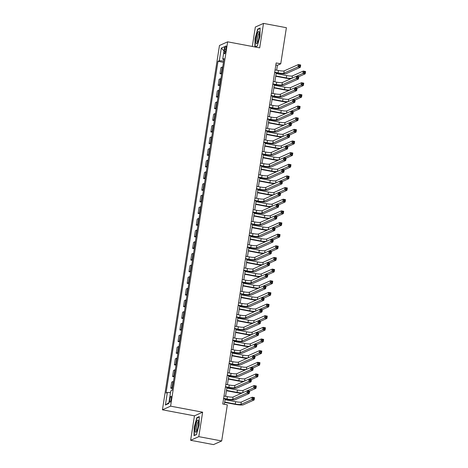 <?xml version="1.0" encoding="UTF-8"?>
<svg xmlns="http://www.w3.org/2000/svg" width="468" height="468" viewBox="0 0 468 468"><rect width="100%" height="100%" fill="white"/><g stroke="black" fill="none" stroke-linecap="round" stroke-linejoin="round"><path stroke-width="0.7" d="M171.212 398.952A3.048 0.643 -79.3 0 0 171.072 396.273A3.048 0.643 -79.3 0 0 169.802 399.584A3.048 0.643 -79.3 0 0 169.942 402.264A3.048 0.643 -79.3 0 0 171.212 398.952M190.628 440.294L198.801 436.65L202.632 412.191L194.46 415.836L190.628 440.294L213.507 444.6L221.68 440.955L227.337 404.849L222.756 403.989L276.161 62.952L280.741 63.818L286.393 27.706L263.513 23.4L255.341 27.045L252.299 46.472M194.46 415.836L162.431 409.804L219.48 45.472L227.653 41.828L170.598 406.16L162.431 409.804M224.704 49.122L224.383 51.176A2.954 0.62 -79.3 0 0 224.517 53.773A2.954 0.62 -79.3 0 0 225.751 50.562L226.073 48.514A2.954 0.62 -79.3 0 0 225.933 45.917A2.954 0.62 -79.3 0 0 224.704 49.122L225.939 49.356M223.675 60.998L219.311 60.711L217.977 61.308L166.029 393.026L167.369 392.43L170.498 392.634M219.311 60.711L221.282 48.134L224.681 46.619L222.715 59.196L223.885 59.652M167.369 392.43L165.397 405.013L168.796 403.498L170.767 390.915L172.101 390.324L224.049 58.605L222.715 59.196M198.801 436.65L221.68 440.955M202.632 412.191L170.598 406.16M227.653 41.828L259.681 47.859L263.513 23.4M276.658 70.188L277.425 65.292L280.741 63.818M224.342 404.288L225.172 398.982M225.588 396.314L226.998 387.334M227.413 384.667L228.817 375.687M229.238 373.019L230.642 364.04M231.063 361.372L232.467 352.392M232.888 349.725L234.292 340.745M234.708 338.077L236.118 329.098M236.533 326.43L237.937 317.45M238.358 314.783L239.762 305.803M240.183 303.135L241.587 294.156M242.003 291.488L243.413 282.508M243.828 279.841L245.238 270.861M245.653 268.193L247.057 259.214M247.478 256.546L248.882 247.566M249.304 244.899L250.708 235.919M251.123 233.251L252.533 224.271M252.948 221.604L254.352 212.624M254.773 209.956L256.177 200.977M256.599 198.309L258.003 189.329M258.424 186.662L259.828 177.682M260.243 175.014L261.653 166.035M262.068 163.367L263.472 154.387M263.894 151.72L265.297 142.74M265.719 140.072L267.123 131.093M267.538 128.425L268.948 119.445M269.363 116.778L270.773 107.798M271.188 105.13L272.592 96.151M273.014 93.483L274.418 84.503M274.839 81.836L276.243 72.856M275.845 64.993L277.425 65.292M217.977 61.308L223.464 62.343M222.745 66.942A3.808 0.538 -171.1 0 0 222.282 67.029L220.943 67.626L219.995 73.681L221.639 73.991M172.552 387.475A3.808 0.538 -171.1 0 0 172.084 387.562L170.75 388.159L172.394 388.469M170.75 388.159L171.697 382.104L173.037 381.508A3.808 0.538 -171.1 0 1 173.499 381.42M174.371 375.827A3.808 0.538 -171.1 0 0 173.909 375.915L172.575 376.512L174.219 376.822M172.575 376.512L173.523 370.457L174.856 369.86A3.808 0.538 -171.1 0 1 175.319 369.773M176.196 364.18A3.808 0.538 -171.1 0 0 175.734 364.268L174.4 364.865L176.044 365.175M174.4 364.865L175.348 358.81L176.682 358.213A3.808 0.538 -171.1 0 1 177.144 358.125M178.021 352.533A3.808 0.538 -171.1 0 0 177.559 352.62L176.22 353.217L177.863 353.527M176.22 353.217L177.173 347.162L178.507 346.566A3.808 0.538 -171.1 0 1 178.969 346.478M179.847 340.885A3.808 0.538 -171.1 0 0 179.384 340.973L178.045 341.57L179.689 341.88M178.045 341.57L178.992 335.515L180.332 334.918A3.808 0.538 -171.1 0 1 180.794 334.831M181.666 329.238A3.808 0.538 -171.1 0 0 181.204 329.326L179.87 329.922L181.514 330.232M179.87 329.922L180.818 323.868L182.157 323.271A3.808 0.538 -171.1 0 1 182.619 323.183M183.491 317.591A3.808 0.538 -171.1 0 0 183.029 317.678L181.695 318.275L183.339 318.585M181.695 318.275L182.643 312.22L183.977 311.624A3.808 0.538 -171.1 0 1 184.439 311.536M185.316 305.943A3.808 0.538 -171.1 0 0 184.854 306.031L183.52 306.628L185.158 306.938M183.52 306.628L184.468 300.573L185.802 299.976A3.808 0.538 -171.1 0 1 186.264 299.889M187.141 294.296A3.808 0.538 -171.1 0 0 186.679 294.384L185.34 294.98L186.984 295.29M185.34 294.98L186.293 288.926L187.627 288.329A3.808 0.538 -171.1 0 1 188.089 288.241M188.967 282.649A3.808 0.538 -171.1 0 0 188.505 282.736L187.165 283.333L188.809 283.643M187.165 283.333L188.113 277.278L189.452 276.682A3.808 0.538 -171.1 0 1 189.914 276.594M190.786 271.001A3.808 0.538 -171.1 0 0 190.324 271.089L188.99 271.686L190.634 271.996M188.99 271.686L189.938 265.631L191.272 265.034A3.808 0.538 -171.1 0 1 191.74 264.946M192.611 259.354A3.808 0.538 -171.1 0 0 192.149 259.442L190.815 260.038L192.459 260.348M190.815 260.038L191.763 253.984L193.097 253.387A3.808 0.538 -171.1 0 1 193.559 253.299M194.436 247.707A3.808 0.538 -171.1 0 0 193.974 247.794L192.641 248.391L194.279 248.701M192.641 248.391L193.588 242.336L194.922 241.74A3.808 0.538 -171.1 0 1 195.384 241.652M196.262 236.059A3.808 0.538 -171.1 0 0 195.799 236.147L194.46 236.744L196.104 237.054M194.46 236.744L195.408 230.689L196.747 230.092A3.808 0.538 -171.1 0 1 197.209 230.004M198.087 224.412A3.808 0.538 -171.1 0 0 197.619 224.5L196.285 225.096L197.929 225.406M196.285 225.096L197.233 219.042L198.572 218.445A3.808 0.538 -171.1 0 1 199.035 218.357M199.906 212.764A3.808 0.538 -171.1 0 0 199.444 212.852L198.11 213.449L199.754 213.759M198.11 213.449L199.058 207.394L200.392 206.797A3.808 0.538 -171.1 0 1 200.854 206.71M201.731 201.117A3.808 0.538 -171.1 0 0 201.269 201.205L199.935 201.802L201.579 202.112M199.935 201.802L200.883 195.747L202.217 195.15A3.808 0.538 -171.1 0 1 202.679 195.062M203.557 189.47A3.808 0.538 -171.1 0 0 203.094 189.558L201.755 190.154L203.399 190.464M201.755 190.154L202.708 184.099L204.042 183.503A3.808 0.538 -171.1 0 1 204.504 183.415M205.382 177.822A3.808 0.538 -171.1 0 0 204.92 177.91L203.58 178.507L205.224 178.817M203.58 178.507L204.528 172.452L205.867 171.855A3.808 0.538 -171.1 0 1 206.329 171.768M207.201 166.175A3.808 0.538 -171.1 0 0 206.739 166.263L205.405 166.86L207.049 167.17M205.405 166.86L206.353 160.805L207.693 160.208A3.808 0.538 -171.1 0 1 208.155 160.12M209.026 154.528A3.808 0.538 -171.1 0 0 208.564 154.615L207.23 155.212L208.874 155.522M207.23 155.212L208.178 149.157L209.512 148.561A3.808 0.538 -171.1 0 1 209.974 148.473M210.852 142.88A3.808 0.538 -171.1 0 0 210.389 142.968L209.056 143.565L210.694 143.875M209.056 143.565L210.003 137.51L211.337 136.913A3.808 0.538 -171.1 0 1 211.799 136.826M212.677 131.233A3.808 0.538 -171.1 0 0 212.215 131.321L210.875 131.917L212.519 132.228M210.875 131.917L211.828 125.863L213.162 125.266A3.808 0.538 -171.1 0 1 213.624 125.178M214.502 119.586A3.808 0.538 -171.1 0 0 214.04 119.673L212.7 120.27L214.344 120.58M212.7 120.27L213.648 114.215L214.987 113.619A3.808 0.538 -171.1 0 1 215.45 113.531M216.321 107.938A3.808 0.538 -171.1 0 0 215.859 108.026L214.525 108.623L216.169 108.933M214.525 108.623L215.473 102.568L216.807 101.971A3.808 0.538 -171.1 0 1 217.275 101.884M218.146 96.291A3.808 0.538 -171.1 0 0 217.684 96.379L216.351 96.975L217.994 97.285M216.351 96.975L217.298 90.921L218.632 90.324A3.808 0.538 -171.1 0 1 219.094 90.236M219.972 84.644A3.808 0.538 -171.1 0 0 219.51 84.731L218.176 85.328L219.814 85.638M218.176 85.328L219.123 79.273L220.457 78.677A3.808 0.538 -171.1 0 1 220.919 78.589M221.797 72.996A3.808 0.538 -171.1 0 0 221.335 73.084L219.995 73.681M224.014 50.907L221.282 48.134M165.397 405.013L168.93 402.65M255.101 46.999L257.318 46.01L259.956 36.469L260.132 28.027L257.675 29.121L255.037 38.663L254.861 46.952M196.472 434.567L199.111 425.026L199.286 416.584L196.829 417.684L194.191 427.22L194.009 435.667L196.472 434.567M258.266 29.232L257.675 29.121M197.42 417.795L196.829 417.684M274.71 72.218L278.109 72.856A4.762 0.673 -171.1 0 0 283.789 73.23L298.022 66.883L298.385 64.555L300.678 64.988L300.31 67.316L286.083 73.657A7.143 1.006 8.9 0 1 277.559 73.102L274.657 72.558M275.079 69.89L278.478 70.528A4.762 0.673 -171.1 0 0 284.158 70.896L298.385 64.555L299.251 65.257L299.105 66.187L300.023 66.357L300.169 65.426L299.251 65.257M300.023 66.357L300.31 67.316L298.022 66.883L299.105 66.187M300.169 65.426L300.678 64.988M290.698 78.817A7.143 1.006 8.9 0 1 285.767 78.15L275.71 76.255M276.126 73.587L286.685 75.576A4.762 0.673 -171.1 0 0 292.365 75.945L303.282 71.078L305.569 71.505L305.206 73.839L298.847 76.67M275.763 75.915L286.317 77.904A4.762 0.673 -171.1 0 0 291.769 78.337M296.618 76.214L302.919 73.406L303.282 71.078L304.147 71.774L304.001 72.71L304.914 72.879L305.06 71.949L304.147 71.774M304.914 72.879L305.206 73.839L302.919 73.406L304.001 72.71M305.06 71.949L305.569 71.505M272.891 83.866L276.29 84.503A4.762 0.673 -171.1 0 0 281.97 84.878L296.197 78.53L296.566 76.202L298.853 76.635L298.485 78.963L284.257 85.305A7.143 1.006 8.9 0 1 275.734 84.749L272.832 84.205M273.253 81.537L276.652 82.175A4.762 0.673 -171.1 0 0 282.333 82.543L296.566 76.202L297.426 76.904L297.279 77.834L298.198 78.004L298.344 77.074L297.426 76.904M298.198 78.004L298.485 78.963L296.197 78.53L297.279 77.834M298.344 77.074L298.853 76.635M271.066 95.513L274.464 96.151A4.762 0.673 -171.1 0 0 280.145 96.525L294.378 90.178L294.741 87.849L297.028 88.282L296.665 90.611L282.432 96.952A7.143 1.006 8.9 0 1 273.915 96.396L271.013 95.852M271.428 93.185L274.827 93.822A4.762 0.673 -171.1 0 0 280.507 94.191L294.741 87.849L295.606 88.551L295.46 89.482L296.373 89.651L296.519 88.721L295.606 88.551M296.373 89.651L296.665 90.611L294.378 90.178L295.46 89.482M296.519 88.721L297.028 88.282M269.24 107.16L272.639 107.798A4.762 0.673 -171.1 0 0 278.32 108.172L292.553 101.825L292.915 99.497L295.203 99.93L294.84 102.258L280.607 108.599A7.143 1.006 8.9 0 1 272.089 108.049L269.188 107.5M269.603 104.832L273.002 105.47A4.762 0.673 -171.1 0 0 278.682 105.838L292.915 99.497L293.781 100.199L293.635 101.129L294.547 101.299L294.694 100.368L293.781 100.199M294.547 101.299L294.84 102.258L292.553 101.825L293.635 101.129M294.694 100.368L295.203 99.93M288.873 90.464A7.143 1.006 8.9 0 1 283.941 89.797L273.885 87.902M274.306 85.234L284.86 87.223A4.762 0.673 -171.1 0 0 290.54 87.592L301.456 82.725L303.75 83.152L303.381 85.486L297.022 88.317M273.938 87.563L284.497 89.552A4.762 0.673 -171.1 0 0 289.944 89.985M294.799 87.861L301.094 85.053L301.456 82.725L302.322 83.427L302.176 84.357L303.094 84.527L303.241 83.596L302.322 83.427M303.094 84.527L303.381 85.486L301.094 85.053L302.176 84.357M303.241 83.596L303.75 83.152M287.048 102.112A7.143 1.006 8.9 0 1 282.122 101.445L272.06 99.549M272.481 96.882L283.035 98.871A4.762 0.673 -171.1 0 0 288.715 99.239L299.637 94.372L301.924 94.799L301.556 97.133L295.197 99.965M272.113 99.21L282.672 101.199A4.762 0.673 -171.1 0 0 288.118 101.632M292.974 99.508L299.268 96.701L299.637 94.372L300.497 95.074L300.351 96.004L301.269 96.174L301.415 95.244L300.497 95.074M301.269 96.174L301.556 97.133L299.268 96.701L300.351 96.004M301.415 95.244L301.924 94.799M285.223 113.759A7.143 1.006 8.9 0 1 280.297 113.092L270.241 111.197M270.656 108.529L281.209 110.518A4.762 0.673 -171.1 0 0 286.89 110.887L297.812 106.02L300.099 106.447L299.736 108.781L293.372 111.612M270.293 110.857L280.847 112.846A4.762 0.673 -171.1 0 0 286.299 113.279M291.149 111.156L297.449 108.348L297.812 106.02L298.678 106.722L298.531 107.652L299.444 107.821L299.59 106.891L298.678 106.722M299.444 107.821L299.736 108.781L297.449 108.348L298.531 107.652M299.59 106.891L300.099 106.447M267.415 118.808L270.814 119.445A4.762 0.673 -171.1 0 0 276.494 119.82L290.727 113.472L291.09 111.144L293.377 111.577L293.015 113.905L278.782 120.247A7.143 1.006 8.9 0 1 270.264 119.697L267.363 119.147M267.784 116.479L271.183 117.117A4.762 0.673 -171.1 0 0 276.863 117.486L291.09 111.144L291.956 111.846L291.81 112.776L292.722 112.946L292.869 112.016L291.956 111.846M292.722 112.946L293.015 113.905L290.727 113.472L291.81 112.776M292.869 112.016L293.377 111.577M283.397 125.406A7.143 1.006 8.9 0 1 278.472 124.74L268.416 122.844M268.831 120.177L279.39 122.166A4.762 0.673 -171.1 0 0 285.07 122.534L295.987 117.667L298.274 118.1L297.911 120.428L291.552 123.259M268.468 122.505L279.022 124.494A4.762 0.673 -171.1 0 0 284.474 124.927M289.323 122.803L295.624 119.995L295.987 117.667L296.852 118.369L296.706 119.299L297.619 119.469L297.765 118.539L296.852 118.369M297.619 119.469L297.911 120.428L295.624 119.995L296.706 119.299M297.765 118.539L298.274 118.1M257.575 42.529A6.195 1.305 -79.3 0 0 259.219 32.046A6.195 1.305 -79.3 0 0 257.78 32.678A6.195 1.305 -79.3 0 0 255.996 40.447A6.195 1.305 -79.3 0 0 257.096 43.337A6.195 1.305 -79.3 0 0 257.575 42.529M259.383 33.152A4.686 0.989 -79.3 0 0 259.377 33.152A4.686 0.989 -79.3 0 0 258.593 34.029A4.686 0.989 -79.3 0 0 257.312 39.096A4.686 0.989 -79.3 0 0 257.646 42.366A4.686 0.989 -79.3 0 0 257.652 42.366M257.365 45.846L255.124 46.847L255.294 38.663L257.85 29.42L260.126 28.408M195.396 426.798A6.195 1.305 -79.3 0 0 196.25 431.894A6.195 1.305 -79.3 0 0 198.268 425.517A6.195 1.305 -79.3 0 0 198.374 420.603A6.195 1.305 -79.3 0 0 196.94 421.229A6.195 1.305 -79.3 0 0 195.396 426.798M198.537 421.709A4.686 0.989 -79.3 0 0 198.531 421.709A4.686 0.989 -79.3 0 0 196.578 426.798A4.686 0.989 -79.3 0 0 196.8 430.923L196.8 430.923M196.519 434.403L194.273 435.404L194.448 427.22L197.005 417.977L199.28 416.965M265.59 130.455L268.995 131.093A4.762 0.673 -171.1 0 0 274.669 131.467L288.902 125.12L289.271 122.791L291.558 123.224L291.19 125.553L276.962 131.894A7.143 1.006 8.9 0 1 268.439 131.344L265.537 130.794M265.959 128.127L269.357 128.764A4.762 0.673 -171.1 0 0 275.038 129.133L289.271 122.791L290.131 123.493L289.984 124.424L290.903 124.593L291.049 123.663L290.131 123.493M290.903 124.593L291.19 125.553L288.902 125.12L289.984 124.424M291.049 123.663L291.558 123.224M263.771 142.102L267.169 142.74A4.762 0.673 -171.1 0 0 272.85 143.114L287.077 136.767L287.446 134.439L289.733 134.872L289.364 137.2L275.137 143.541A7.143 1.006 8.9 0 1 266.614 142.992L263.718 142.442M264.133 139.774L267.532 140.412A4.762 0.673 -171.1 0 0 273.213 140.78L287.446 134.439L288.306 135.141L288.159 136.071L289.078 136.246L289.224 135.31L288.306 135.141M289.078 136.246L289.364 137.2L287.077 136.767L288.159 136.071M289.224 135.31L289.733 134.872M261.945 153.75L265.344 154.387A4.762 0.673 -171.1 0 0 271.025 154.762L285.258 148.414L285.62 146.086L287.908 146.519L287.545 148.847L273.312 155.189A7.143 1.006 8.9 0 1 264.794 154.639L261.893 154.089M262.308 151.421L265.707 152.059A4.762 0.673 -171.1 0 0 271.387 152.428L285.62 146.086L286.486 146.788L286.34 147.718L287.253 147.894L287.399 146.958L286.486 146.788M287.253 147.894L287.545 148.847L285.258 148.414L286.34 147.718M287.399 146.958L287.908 146.519M260.12 165.397L263.519 166.041A4.762 0.673 -171.1 0 0 269.199 166.409L283.433 160.062L283.795 157.734L286.083 158.166L285.72 160.495L271.487 166.836A7.143 1.006 8.9 0 1 262.969 166.286L260.068 165.736M260.483 163.069L263.888 163.706A4.762 0.673 -171.1 0 0 269.562 164.075L283.795 157.734L284.661 158.436L284.515 159.366L285.427 159.541L285.574 158.605L284.661 158.436M285.427 159.541L285.72 160.495L283.433 160.062L284.515 159.366M285.574 158.605L286.083 158.166M258.295 177.044L261.694 177.688A4.762 0.673 -171.1 0 0 267.374 178.056L281.607 171.709L281.97 169.381L284.257 169.814L283.895 172.142L269.662 178.483A7.143 1.006 8.9 0 1 261.144 177.934L258.242 177.384M258.664 174.716L262.062 175.354A4.762 0.673 -171.1 0 0 267.743 175.722L281.97 169.381L282.836 170.083L282.69 171.013L283.608 171.189L283.754 170.253L282.836 170.083M283.608 171.189L283.895 172.142L281.607 171.709L282.69 171.013M283.754 170.253L284.257 169.814M281.578 137.054A7.143 1.006 8.9 0 1 276.646 136.387L266.59 134.492M267.006 131.824L277.565 133.813A4.762 0.673 -171.1 0 0 283.245 134.181L294.161 129.314L296.449 129.747L296.086 132.075L289.727 134.907M266.643 134.152L277.202 136.141A4.762 0.673 -171.1 0 0 282.649 136.574M287.498 134.451L293.799 131.643L294.161 129.314L295.027 130.016L294.881 130.946L295.799 131.116L295.94 130.186L295.027 130.016M295.799 131.116L296.086 132.075L293.799 131.643L294.881 130.946M295.94 130.186L296.449 129.747M279.753 148.701A7.143 1.006 8.9 0 1 274.821 148.034L264.765 146.139M265.186 143.471L275.74 145.46A4.762 0.673 -171.1 0 0 281.42 145.829L292.342 140.962L294.629 141.394L294.261 143.723L287.902 146.554M264.818 145.8L275.377 147.789A4.762 0.673 -171.1 0 0 280.823 148.221M285.679 146.098L291.974 143.29L292.342 140.962L293.202 141.664L293.056 142.594L293.974 142.763L294.12 141.833L293.202 141.664M293.974 142.763L294.261 143.723L291.974 143.29L293.056 142.594M294.12 141.833L294.629 141.394M277.928 160.349A7.143 1.006 8.9 0 1 273.002 159.682L262.94 157.786M263.361 155.119L273.915 157.108A4.762 0.673 -171.1 0 0 279.595 157.476L290.517 152.609L292.804 153.042L292.441 155.37L286.077 158.202M262.993 157.447L273.552 159.436A4.762 0.673 -171.1 0 0 279.004 159.869M283.854 157.745L290.148 154.937L290.517 152.609L291.377 153.311L291.236 154.241L292.149 154.411L292.295 153.481L291.377 153.311M292.149 154.411L292.441 155.37L290.148 154.937L291.236 154.241M292.295 153.481L292.804 153.042M276.102 171.996A7.143 1.006 8.9 0 1 271.177 171.329L261.121 169.434M261.536 166.766L272.095 168.755A4.762 0.673 -171.1 0 0 277.77 169.124L288.692 164.256L290.979 164.689L290.616 167.017L284.251 169.849M261.173 169.094L271.727 171.083A4.762 0.673 -171.1 0 0 277.179 171.516M282.029 169.393L288.329 166.585L288.692 164.256L289.557 164.958L289.411 165.888L290.324 166.058L290.47 165.128L289.557 164.958M290.324 166.058L290.616 167.017L288.329 166.585L289.411 165.888M290.47 165.128L290.979 164.689M274.283 183.643A7.143 1.006 8.9 0 1 269.352 182.976L259.295 181.081M259.711 178.413L270.27 180.402A4.762 0.673 -171.1 0 0 275.95 180.771L286.866 175.904L289.154 176.337L288.791 178.665L282.432 181.496M259.348 180.742L269.901 182.731A4.762 0.673 -171.1 0 0 275.354 183.163M280.203 181.04L286.504 178.232L286.866 175.904L287.732 176.606L287.586 177.536L288.499 177.705L288.645 176.775L287.732 176.606M288.499 177.705L288.791 178.665L286.504 178.232L287.586 177.536M288.645 176.775L289.154 176.337M256.476 188.692L259.875 189.335A4.762 0.673 -171.1 0 0 265.555 189.704L279.782 183.357L280.151 181.028L282.438 181.461L282.069 183.789L267.842 190.131A7.143 1.006 8.9 0 1 259.319 189.581L256.417 189.031M256.838 186.363L260.237 187.001A4.762 0.673 -171.1 0 0 265.918 187.37L280.151 181.028L281.011 181.73L280.864 182.66L281.783 182.836L281.929 181.9L281.011 181.73M281.783 182.836L282.069 183.789L279.782 183.357L280.864 182.66M281.929 181.9L282.438 181.461M272.458 195.291A7.143 1.006 8.9 0 1 267.526 194.624L257.47 192.728M257.891 190.061L268.445 192.05A4.762 0.673 -171.1 0 0 274.125 192.418L285.041 187.551L287.334 187.984L286.966 190.312L280.607 193.144M257.523 192.389L268.082 194.378A4.762 0.673 -171.1 0 0 273.528 194.817M278.384 192.687L284.679 189.879L285.041 187.551L285.907 188.253L285.761 189.183L286.679 189.353L286.825 188.423L285.907 188.253M286.679 189.353L286.966 190.312L284.679 189.879L285.761 189.183M286.825 188.423L287.334 187.984M254.65 200.339L258.049 200.983A4.762 0.673 -171.1 0 0 263.73 201.351L277.957 195.004L278.325 192.676L280.613 193.108L280.25 195.437L266.017 201.778A7.143 1.006 8.9 0 1 257.494 201.228L254.598 200.678M255.013 198.011L258.412 198.648A4.762 0.673 -171.1 0 0 264.092 199.017L278.325 192.676L279.191 193.378L279.045 194.308L279.958 194.483L280.104 193.547L279.191 193.378M279.958 194.483L280.25 195.437L277.957 195.004L279.045 194.308M280.104 193.547L280.613 193.108M270.633 206.938A7.143 1.006 8.9 0 1 265.701 206.271L255.645 204.376M256.066 201.708L266.62 203.697A4.762 0.673 -171.1 0 0 272.3 204.066L283.222 199.198L285.509 199.631L285.141 201.96L278.782 204.791M255.698 204.036L266.257 206.025A4.762 0.673 -171.1 0 0 271.703 206.464M276.559 204.335L282.853 201.527L283.222 199.198L284.082 199.9L283.936 200.831L284.854 201L285 200.07L284.082 199.9M284.854 201L285.141 201.96L282.853 201.527L283.936 200.831M285 200.07L285.509 199.631M252.825 211.986L256.224 212.63A4.762 0.673 -171.1 0 0 261.904 212.999L276.138 206.651L276.5 204.323L278.788 204.756L278.425 207.084L264.192 213.426A7.143 1.006 8.9 0 1 255.674 212.876L252.773 212.326M253.188 209.658L256.587 210.296A4.762 0.673 -171.1 0 0 262.267 210.67L276.5 204.323L277.366 205.025L277.22 205.955L278.132 206.131L278.279 205.195L277.366 205.025M278.132 206.131L278.425 207.084L276.138 206.651L277.22 205.955M278.279 205.195L278.788 204.756M268.808 218.585A7.143 1.006 8.9 0 1 263.882 217.918L253.82 216.023M254.241 213.355L264.794 215.344A4.762 0.673 -171.1 0 0 270.475 215.713L281.397 210.846L283.684 211.279L283.321 213.607L276.957 216.438M253.878 215.684L264.432 217.673A4.762 0.673 -171.1 0 0 269.884 218.111M274.734 215.982L281.028 213.174L281.397 210.846L282.262 211.548L282.116 212.478L283.029 212.647L283.175 211.717L282.262 211.548M283.029 212.647L283.321 213.607L281.028 213.174L282.116 212.478M283.175 211.717L283.684 211.279M251 223.634L254.399 224.277A4.762 0.673 -171.1 0 0 260.079 224.646L274.312 218.299L274.675 215.97L276.962 216.403L276.6 218.731L262.367 225.073A7.143 1.006 8.9 0 1 253.849 224.523L250.947 223.973M251.369 221.305L254.767 221.943A4.762 0.673 -171.1 0 0 260.448 222.318L274.675 215.97L275.541 216.672L275.395 217.602L276.307 217.778L276.453 216.842L275.541 216.672M276.307 217.778L276.6 218.731L274.312 218.299L275.395 217.602M276.453 216.842L276.962 216.403M266.982 230.233A7.143 1.006 8.9 0 1 262.057 229.566L252 227.67M252.416 225.003L262.975 226.992A4.762 0.673 -171.1 0 0 268.655 227.36L279.571 222.493L281.859 222.926L281.496 225.254L275.137 228.086M252.053 227.331L262.606 229.32A4.762 0.673 -171.1 0 0 268.059 229.759M272.908 227.629L279.209 224.821L279.571 222.493L280.437 223.195L280.291 224.125L281.204 224.295L281.35 223.365L280.437 223.195M281.204 224.295L281.496 225.254L279.209 224.821L280.291 224.125M281.35 223.365L281.859 222.926M249.175 235.281L252.574 235.925A4.762 0.673 -171.1 0 0 258.254 236.293L272.487 229.946L272.85 227.618L275.143 228.051L274.774 230.379L260.547 236.72A7.143 1.006 8.9 0 1 252.024 236.17L249.122 235.62M249.543 232.953L252.942 233.59A4.762 0.673 -171.1 0 0 258.623 233.965L272.85 227.618L273.716 228.32L273.569 229.25L274.488 229.425L274.634 228.489L273.716 228.32M274.488 229.425L274.774 230.379L272.487 229.946L273.569 229.25M274.634 228.489L275.143 228.051M265.163 241.88A7.143 1.006 8.9 0 1 260.231 241.213L250.175 239.318M250.591 236.65L261.15 238.639A4.762 0.673 -171.1 0 0 266.83 239.008L277.746 234.14L280.034 234.573L279.671 236.902L273.312 239.733M250.228 238.978L260.781 240.967A4.762 0.673 -171.1 0 0 266.233 241.406M271.083 239.277L277.384 236.469L277.746 234.14L278.612 234.842L278.466 235.773L279.378 235.942L279.525 235.012L278.612 234.842M279.378 235.942L279.671 236.902L277.384 236.469L278.466 235.773M279.525 235.012L280.034 234.573M247.356 246.928L250.754 247.572A4.762 0.673 -171.1 0 0 256.435 247.941L270.662 241.593L271.031 239.265L273.318 239.698L272.949 242.026L258.722 248.368A7.143 1.006 8.9 0 1 250.199 247.818L247.297 247.268M247.718 244.6L251.117 245.238A4.762 0.673 -171.1 0 0 256.797 245.612L271.031 239.265L271.89 239.967L271.744 240.897L272.663 241.073L272.809 240.137L271.89 239.967M272.663 241.073L272.949 242.026L270.662 241.593L271.744 240.897M272.809 240.137L273.318 239.698M263.338 253.527A7.143 1.006 8.9 0 1 258.406 252.86L248.35 250.965M248.771 248.297L259.325 250.286A4.762 0.673 -171.1 0 0 265.005 250.655L275.927 245.788L278.214 246.221L277.846 248.549L271.487 251.38M248.403 250.626L258.962 252.615A4.762 0.673 -171.1 0 0 264.408 253.053M269.264 250.924L275.558 248.116L275.927 245.788L276.787 246.49L276.641 247.42L277.559 247.59L277.705 246.659L276.787 246.49M277.559 247.59L277.846 248.549L275.558 248.116L276.641 247.42M277.705 246.659L278.214 246.221M245.53 258.576L248.929 259.219A4.762 0.673 -171.1 0 0 254.61 259.588L268.843 253.241L269.205 250.912L271.493 251.345L271.13 253.674L256.897 260.015A7.143 1.006 8.9 0 1 248.379 259.465L245.478 258.915M245.893 256.248L249.292 256.885A4.762 0.673 -171.1 0 0 254.972 257.26L269.205 250.912L270.071 251.614L269.925 252.544L270.837 252.72L270.984 251.784L270.071 251.614M270.837 252.72L271.13 253.674L268.843 253.241L269.925 252.544M270.984 251.784L271.493 251.345M243.705 270.223L247.104 270.867A4.762 0.673 -171.1 0 0 252.784 271.235L267.017 264.888L267.38 262.56L269.667 262.993L269.305 265.321L255.072 271.662A7.143 1.006 8.9 0 1 246.554 271.112L243.652 270.562M244.068 267.895L247.467 268.533A4.762 0.673 -171.1 0 0 253.147 268.907L267.38 262.56L268.246 263.262L268.1 264.192L269.012 264.367L269.159 263.431L268.246 263.262M269.012 264.367L269.305 265.321L267.017 264.888L268.1 264.192M269.159 263.431L269.667 262.993M241.88 281.871L245.279 282.514A4.762 0.673 -171.1 0 0 250.959 282.883L265.192 276.535L265.555 274.207L267.842 274.64L267.48 276.968L253.246 283.31A7.143 1.006 8.9 0 1 244.729 282.76L241.827 282.21M242.249 279.542L245.647 280.18A4.762 0.673 -171.1 0 0 251.328 280.554L265.555 274.207L266.421 274.909L266.274 275.839L267.193 276.015L267.333 275.079L266.421 274.909M267.193 276.015L267.48 276.968L265.192 276.535L266.274 275.839M267.333 275.079L267.842 274.64M240.055 293.518L243.459 294.161A4.762 0.673 -171.1 0 0 249.134 294.53L263.367 288.183L263.736 285.854L266.023 286.287L265.654 288.616L251.427 294.957A7.143 1.006 8.9 0 1 242.904 294.407L240.002 293.857M240.423 291.19L243.822 291.827A4.762 0.673 -171.1 0 0 249.502 292.202L263.736 285.854L264.596 286.556L264.449 287.487L265.368 287.662L265.514 286.726L264.596 286.556M265.368 287.662L265.654 288.616L263.367 288.183L264.449 287.487M265.514 286.726L266.023 286.287M238.235 305.165L241.634 305.809A4.762 0.673 -171.1 0 0 247.315 306.177L261.542 299.83L261.91 297.502L264.198 297.935L263.835 300.263L249.602 306.604A7.143 1.006 8.9 0 1 241.078 306.054L238.183 305.505M238.598 302.837L241.997 303.475A4.762 0.673 -171.1 0 0 247.677 303.849L261.91 297.502L262.77 298.204L262.63 299.134L263.542 299.309L263.689 298.373L262.77 298.204M263.542 299.309L263.835 300.263L261.542 299.83L262.63 299.134M263.689 298.373L264.198 297.935M236.41 316.813L239.809 317.456A4.762 0.673 -171.1 0 0 245.489 317.825L259.722 311.477L260.085 309.149L262.373 309.582L262.01 311.91L247.777 318.252A7.143 1.006 8.9 0 1 239.259 317.702L236.358 317.152M236.773 314.484L240.172 315.122A4.762 0.673 -171.1 0 0 245.852 315.496L260.085 309.149L260.951 309.851L260.805 310.781L261.717 310.957L261.864 310.021L260.951 309.851M261.717 310.957L262.01 311.91L259.722 311.477L260.805 310.781M261.864 310.021L262.373 309.582M234.585 328.46L237.984 329.103A4.762 0.673 -171.1 0 0 243.664 329.472L257.897 323.131L258.26 320.796L260.547 321.229L260.185 323.558L245.952 329.899A7.143 1.006 8.9 0 1 237.434 329.349L234.532 328.799M234.948 326.132L238.352 326.769A4.762 0.673 -171.1 0 0 244.033 327.144L258.26 320.796L259.126 321.498L258.979 322.429L259.892 322.604L260.038 321.668L259.126 321.498M259.892 322.604L260.185 323.558L257.897 323.131L258.979 322.429M260.038 321.668L260.547 321.229M232.76 340.107L236.159 340.751A4.762 0.673 -171.1 0 0 241.839 341.119L256.072 334.778L256.435 332.444L258.728 332.877L258.359 335.205L244.126 341.546A7.143 1.006 8.9 0 1 235.609 340.996L232.707 340.447M233.128 337.779L236.527 338.417A4.762 0.673 -171.1 0 0 242.208 338.791L256.435 332.444L257.301 333.146L257.154 334.076L258.073 334.251L258.219 333.315L257.301 333.146M258.073 334.251L258.359 335.205L256.072 334.778L257.154 334.076M258.219 333.315L258.728 332.877M230.94 351.755L234.339 352.398A4.762 0.673 -171.1 0 0 240.02 352.767L254.247 346.425L254.615 344.091L256.903 344.524L256.534 346.852L242.307 353.194A7.143 1.006 8.9 0 1 233.784 352.644L230.882 352.094M231.303 349.426L234.702 350.07A4.762 0.673 -171.1 0 0 240.382 350.438L254.615 344.091L255.475 344.793L255.329 345.723L256.248 345.899L256.394 344.963L255.475 344.793M256.248 345.899L256.534 346.852L254.247 346.425L255.329 345.723M256.394 344.963L256.903 344.524M261.513 265.175A7.143 1.006 8.9 0 1 256.587 264.508L246.525 262.612M246.946 259.945L257.499 261.934A4.762 0.673 -171.1 0 0 263.18 262.302L274.102 257.435L276.389 257.868L276.021 260.196L269.662 263.034M246.577 262.273L257.137 264.262A4.762 0.673 -171.1 0 0 262.583 264.701M267.439 262.571L273.733 259.763L274.102 257.435L274.962 258.137L274.815 259.067L275.734 259.237L275.88 258.307L274.962 258.137M275.734 259.237L276.021 260.196L273.733 259.763L274.815 259.067M275.88 258.307L276.389 257.868M259.687 276.822A7.143 1.006 8.9 0 1 254.762 276.155L244.706 274.26M245.121 271.592L255.674 273.581A4.762 0.673 -171.1 0 0 261.355 273.95L272.277 269.082L274.564 269.515L274.201 271.844L267.836 274.681M244.758 273.92L255.312 275.909A4.762 0.673 -171.1 0 0 260.764 276.348M265.613 274.219L271.914 271.411L272.277 269.082L273.142 269.784L272.996 270.715L273.909 270.884L274.055 269.954L273.142 269.784M273.909 270.884L274.201 271.844L271.914 271.411L272.996 270.715M274.055 269.954L274.564 269.515M257.862 288.469A7.143 1.006 8.9 0 1 252.936 287.802L242.88 285.907M243.296 283.239L253.855 285.228A4.762 0.673 -171.1 0 0 259.535 285.597L270.451 280.73L272.739 281.163L272.376 283.491L266.017 286.328M242.933 285.568L253.486 287.557A4.762 0.673 -171.1 0 0 258.939 287.995M263.788 285.866L270.089 283.058L270.451 280.73L271.317 281.432L271.171 282.362L272.084 282.532L272.23 281.601L271.317 281.432M272.084 282.532L272.376 283.491L270.089 283.058L271.171 282.362M272.23 281.601L272.739 281.163M256.043 300.117A7.143 1.006 8.9 0 1 251.111 299.45L241.055 297.554M241.47 294.887L252.03 296.876A4.762 0.673 -171.1 0 0 257.71 297.244L268.626 292.377L270.913 292.81L270.551 295.138L264.192 297.976M241.108 297.215L251.667 299.204A4.762 0.673 -171.1 0 0 257.113 299.643M261.963 297.513L268.263 294.705L268.626 292.377L269.492 293.079L269.346 294.009L270.264 294.179L270.405 293.249L269.492 293.079M270.264 294.179L270.551 295.138L268.263 294.705L269.346 294.009M270.405 293.249L270.913 292.81M254.218 311.764A7.143 1.006 8.9 0 1 249.286 311.097L239.23 309.202M239.651 306.534L250.204 308.523A4.762 0.673 -171.1 0 0 255.885 308.892L266.807 304.024L269.094 304.457L268.726 306.786L262.367 309.623M239.283 308.862L249.842 310.851A4.762 0.673 -171.1 0 0 255.288 311.29M260.144 309.161L266.438 306.353L266.807 304.024L267.667 304.726L267.52 305.657L268.439 305.826L268.585 304.896L267.667 304.726M268.439 305.826L268.726 306.786L266.438 306.353L267.52 305.657M268.585 304.896L269.094 304.457M252.392 323.411A7.143 1.006 8.9 0 1 247.467 322.745L237.405 320.849M237.826 318.181L248.379 320.17A4.762 0.673 -171.1 0 0 254.06 320.539L264.982 315.672L267.269 316.105L266.906 318.433L260.541 321.27M237.463 320.51L248.017 322.499A4.762 0.673 -171.1 0 0 253.469 322.938M258.318 320.808L264.613 318L264.982 315.672L265.842 316.374L265.701 317.304L266.614 317.474L266.76 316.543L265.842 316.374M266.614 317.474L266.906 318.433L264.613 318L265.701 317.304M266.76 316.543L267.269 316.105M250.567 335.059A7.143 1.006 8.9 0 1 245.641 334.392L235.585 332.496M236.001 329.829L246.56 331.818A4.762 0.673 -171.1 0 0 252.24 332.186L263.156 327.319L265.444 327.752L265.081 330.08L258.716 332.918M235.638 332.157L246.191 334.146A4.762 0.673 -171.1 0 0 251.644 334.585M256.493 332.455L262.794 329.647L263.156 327.319L264.022 328.021L263.876 328.951L264.789 329.127L264.935 328.191L264.022 328.021M264.789 329.127L265.081 330.08L262.794 329.647L263.876 328.951M264.935 328.191L265.444 327.752M248.748 346.706A7.143 1.006 8.9 0 1 243.816 346.039L233.76 344.15M234.175 341.476L244.735 343.465A4.762 0.673 -171.1 0 0 250.415 343.834L261.331 338.967L263.619 339.399L263.256 341.728L256.897 344.565M233.813 343.805L244.366 345.793A4.762 0.673 -171.1 0 0 249.818 346.232M254.668 344.103L260.969 341.295L261.331 338.967L262.197 339.669L262.051 340.599L262.963 340.774L263.11 339.838L262.197 339.669M262.963 340.774L263.256 341.728L260.969 341.295L262.051 340.599M263.11 339.838L263.619 339.399M246.923 358.353A7.143 1.006 8.9 0 1 241.991 357.687L231.935 355.797M232.356 353.124L242.91 355.113A4.762 0.673 -171.1 0 0 248.59 355.481L259.506 350.614L261.799 351.047L261.431 353.375L255.072 356.212M231.988 355.452L242.547 357.441A4.762 0.673 -171.1 0 0 247.993 357.88M252.849 355.75L259.143 352.942L259.506 350.614L260.372 351.316L260.226 352.246L261.144 352.422L261.29 351.486L260.372 351.316M261.144 352.422L261.431 353.375L259.143 352.942L260.226 352.246M261.29 351.486L261.799 351.047M229.115 363.402L232.514 364.045A4.762 0.673 -171.1 0 0 238.194 364.414L252.422 358.073L252.79 355.738L255.078 356.171L254.715 358.5L240.482 364.847A7.143 1.006 8.9 0 1 231.958 364.291L229.063 363.741M229.478 361.074L232.877 361.717A4.762 0.673 -171.1 0 0 238.557 362.086L252.79 355.738L253.656 356.44L253.51 357.371L254.422 357.546L254.569 356.61L253.656 356.44M254.422 357.546L254.715 358.5L252.422 358.073L253.51 357.371M254.569 356.61L255.078 356.171M245.097 370.001A7.143 1.006 8.9 0 1 240.166 369.334L230.11 367.444M230.531 364.771L241.084 366.76A4.762 0.673 -171.1 0 0 246.765 367.128L257.687 362.261L259.974 362.694L259.605 365.022L253.246 367.86M230.162 367.099L240.722 369.088A4.762 0.673 -171.1 0 0 246.168 369.527M251.023 367.398L257.318 364.59L257.687 362.261L258.547 362.963L258.4 363.893L259.319 364.069L259.465 363.133L258.547 362.963M259.319 364.069L259.605 365.022L257.318 364.59L258.4 363.893M259.465 363.133L259.974 362.694M227.29 375.049L230.689 375.693A4.762 0.673 -171.1 0 0 236.369 376.061L250.602 369.72L250.965 367.386L253.252 367.819L252.89 370.147L238.657 376.494A7.143 1.006 8.9 0 1 230.139 375.939L227.237 375.389M227.653 372.721L231.052 373.365A4.762 0.673 -171.1 0 0 236.732 373.733L250.965 367.386L251.831 368.088L251.685 369.018L252.597 369.193L252.743 368.257L251.831 368.088M252.597 369.193L252.89 370.147L250.602 369.72L251.685 369.018M252.743 368.257L253.252 367.819M243.272 381.648A7.143 1.006 8.9 0 1 238.347 380.981L228.285 379.092M228.706 376.418L239.259 378.407A4.762 0.673 -171.1 0 0 244.939 378.776L255.861 373.909L258.149 374.341L257.786 376.67L251.421 379.507M228.343 378.747L238.896 380.736A4.762 0.673 -171.1 0 0 244.349 381.174M249.198 379.045L255.499 376.237L255.861 373.909L256.727 374.611L256.581 375.541L257.494 375.716L257.64 374.78L256.727 374.611M257.494 375.716L257.786 376.67L255.499 376.237L256.581 375.541M257.64 374.78L258.149 374.341M225.465 386.697L228.864 387.34A4.762 0.673 -171.1 0 0 234.544 387.709L248.777 381.367L249.14 379.033L251.427 379.466L251.064 381.794L236.831 388.142A7.143 1.006 8.9 0 1 228.314 387.586L225.412 387.036M225.833 384.368L229.232 385.012A4.762 0.673 -171.1 0 0 234.913 385.38L249.14 379.033L250.006 379.735L249.859 380.665L250.772 380.841L250.918 379.905L250.006 379.735M250.772 380.841L251.064 381.794L248.777 381.367L249.859 380.665M250.918 379.905L251.427 379.466M241.447 393.295A7.143 1.006 8.9 0 1 236.521 392.629L226.465 390.739M226.881 388.066L237.44 390.055A4.762 0.673 -171.1 0 0 243.12 390.423L254.036 385.556L256.324 385.989L255.961 388.317L249.602 391.154M226.518 390.394L237.071 392.383A4.762 0.673 -171.1 0 0 242.523 392.822M247.373 390.692L253.674 387.884L254.036 385.556L254.902 386.258L254.756 387.188L255.668 387.364L255.815 386.428L254.902 386.258M255.668 387.364L255.961 388.317L253.674 387.884L254.756 387.188M255.815 386.428L256.324 385.989M223.64 398.344L227.038 398.988A4.762 0.673 -171.1 0 0 232.719 399.356L246.952 393.015L247.315 390.681L249.608 391.113L249.239 393.442L235.012 399.789A7.143 1.006 8.9 0 1 226.489 399.233L223.587 398.683M224.008 396.016L227.407 396.659A4.762 0.673 -171.1 0 0 233.087 397.028L247.315 390.681L248.18 391.383L248.034 392.313L248.953 392.488L249.099 391.558L248.18 391.383M248.953 392.488L249.239 393.442L246.952 393.015L248.034 392.313M249.099 391.558L249.608 391.113M224.693 402.041L235.252 404.03A4.762 0.673 -171.1 0 0 240.926 404.399L251.848 399.532L252.211 397.203L254.498 397.636L254.136 399.964L243.22 404.832A7.143 1.006 8.9 0 1 234.696 404.276L224.64 402.386M225.055 399.713L235.615 401.702A4.762 0.673 -171.1 0 0 241.295 402.07L252.211 397.203L253.077 397.905L252.931 398.835L253.843 399.011L253.989 398.075L253.077 397.905M253.843 399.011L254.136 399.964L251.848 399.532L252.931 398.835M253.989 398.075L254.498 397.636M221.335 73.084L222.282 67.029M219.51 84.731L220.457 78.677M217.684 96.379L218.632 90.324M215.859 108.026L216.807 101.971M214.04 119.673L214.987 113.619M212.215 131.321L213.162 125.266M210.389 142.968L211.337 136.913M208.564 154.615L209.512 148.561M206.739 166.263L207.693 160.208M204.92 177.91L205.867 171.855M203.094 189.558L204.042 183.503M201.269 201.205L202.217 195.15M199.444 212.852L200.392 206.797M197.619 224.5L198.572 218.445M195.799 236.147L196.747 230.092M193.974 247.794L194.922 241.74M192.149 259.442L193.097 253.387M190.324 271.089L191.272 265.034M188.505 282.736L189.452 276.682M186.679 294.384L187.627 288.329M184.854 306.031L185.802 299.976M183.029 317.678L183.977 311.624M181.204 329.326L182.157 323.271M179.384 340.973L180.332 334.918M177.559 352.62L178.507 346.566M175.734 364.268L176.682 358.213M173.909 375.915L174.856 369.86M172.084 387.562L173.037 381.508M225.594 51.404L224.383 51.176M278.478 70.528L278.109 72.856M284.158 70.896L283.789 73.23M286.685 75.576L286.317 77.904M292.365 75.945L292.003 78.232M276.652 82.175L276.29 84.503M282.333 82.543L281.97 84.878M274.827 93.822L274.464 96.151M280.507 94.191L280.145 96.525M273.002 105.47L272.639 107.798M278.682 105.838L278.32 108.172M284.86 87.223L284.497 89.552M290.54 87.592L290.183 89.879M283.035 98.871L282.672 101.199M288.715 99.239L288.358 101.527M281.209 110.518L280.847 112.846M286.89 110.887L286.533 113.174M271.183 117.117L270.814 119.445M276.863 117.486L276.494 119.82M279.39 122.166L279.022 124.494M285.07 122.534L284.708 124.821M269.357 128.764L268.995 131.093M275.038 129.133L274.669 131.467M267.532 140.412L267.169 142.74M273.213 140.78L272.85 143.114M265.707 152.059L265.344 154.387M271.387 152.428L271.025 154.762M263.888 163.706L263.519 166.041M269.562 164.075L269.199 166.409M262.062 175.354L261.694 177.688M267.743 175.722L267.374 178.056M277.565 133.813L277.202 136.141M283.245 134.181L282.888 136.469M275.74 145.46L275.377 147.789M281.42 145.829L281.063 148.116M273.915 157.108L273.552 159.436M279.595 157.476L279.238 159.763M272.095 168.755L271.727 171.083M277.77 169.124L277.413 171.411M270.27 180.402L269.901 182.731M275.95 180.771L275.588 183.058M260.237 187.001L259.875 189.335M265.918 187.37L265.555 189.704M268.445 192.05L268.082 194.378M274.125 192.418L273.768 194.706M258.412 198.648L258.049 200.983M264.092 199.017L263.73 201.351M266.62 203.697L266.257 206.025M272.3 204.066L271.943 206.353M256.587 210.296L256.224 212.63M262.267 210.67L261.904 212.999M264.794 215.344L264.432 217.673M270.475 215.713L270.118 218.006M254.767 221.943L254.399 224.277M260.448 222.318L260.079 224.646M262.975 226.992L262.606 229.32M268.655 227.36L268.293 229.653M252.942 233.59L252.574 235.925M258.623 233.965L258.254 236.293M261.15 238.639L260.781 240.967M266.83 239.008L266.467 241.301M251.117 245.238L250.754 247.572M256.797 245.612L256.435 247.941M259.325 250.286L258.962 252.615M265.005 250.655L264.648 252.948M249.292 256.885L248.929 259.219M254.972 257.26L254.61 259.588M247.467 268.533L247.104 270.867M253.147 268.907L252.784 271.235M245.647 280.18L245.279 282.514M251.328 280.554L250.959 282.883M243.822 291.827L243.459 294.161M249.502 292.202L249.134 294.53M241.997 303.475L241.634 305.809M247.677 303.849L247.315 306.177M240.172 315.122L239.809 317.456M245.852 315.496L245.489 317.825M238.352 326.769L237.984 329.103M244.033 327.144L243.664 329.472M236.527 338.417L236.159 340.751M242.208 338.791L241.839 341.119M234.702 350.07L234.339 352.398M240.382 350.438L240.02 352.767M257.499 261.934L257.137 264.262M263.18 262.302L262.823 264.596M255.674 273.581L255.312 275.909M261.355 273.95L260.998 276.243M253.855 285.228L253.486 287.557M259.535 285.597L259.173 287.89M252.03 296.876L251.667 299.204M257.71 297.244L257.353 299.538M250.204 308.523L249.842 310.851M255.885 308.892L255.528 311.185M248.379 320.17L248.017 322.499M254.06 320.539L253.703 322.832M246.56 331.818L246.191 334.146M252.24 332.186L251.878 334.48M244.735 343.465L244.366 345.793M250.415 343.834L250.052 346.127M242.91 355.113L242.547 357.441M248.59 355.481L248.233 357.774M232.877 361.717L232.514 364.045M238.557 362.086L238.194 364.414M241.084 366.76L240.722 369.088M246.765 367.128L246.408 369.422M231.052 373.365L230.689 375.693M236.732 373.733L236.369 376.061M239.259 378.407L238.896 380.736M244.939 378.776L244.583 381.069M229.232 385.012L228.864 387.34M234.913 385.38L234.544 387.709M237.44 390.055L237.071 392.383M243.12 390.423L242.757 392.716M227.407 396.659L227.038 398.988M233.087 397.028L232.719 399.356M235.615 401.702L235.252 404.03M241.295 402.07L240.926 404.399"/></g></svg>
